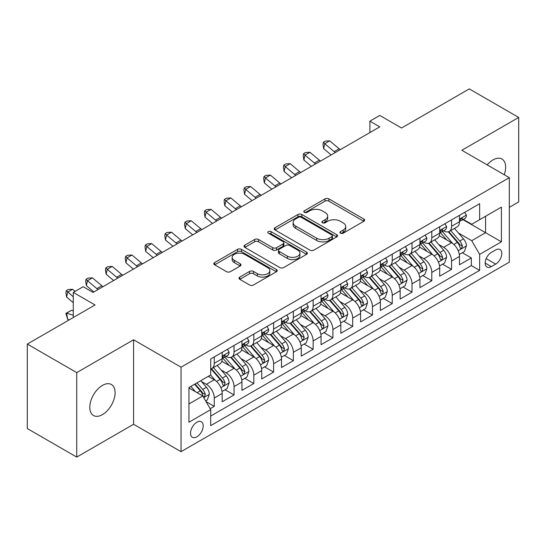 <?xml version="1.0" encoding="UTF-8"?>
<svg xmlns="http://www.w3.org/2000/svg" width="546" height="546" viewBox="0 0 546 546"><rect width="100%" height="100%" fill="white"/><g stroke="black" fill="none" stroke-linecap="round" stroke-linejoin="round"><path stroke-width="0.82" d="M340.486 233.19A1.925 1.112 0 0 0 343.202 233.19L363.827 221.28A2.744 1.583 0 0 0 364.632 220.161A2.744 1.583 0 0 0 363.827 219.042L328.89 198.867A2.744 1.583 0 0 0 325.007 198.867L304.381 210.776A1.925 1.112 0 0 0 303.822 211.561A1.925 1.112 0 0 0 304.381 212.346A1.925 1.112 0 0 0 307.105 212.346L309.773 210.804A8.784 5.071 0 0 1 322.195 210.804L325.102 212.483A8.784 5.071 0 0 1 327.675 216.073A8.784 5.071 0 0 1 325.102 219.656L322.433 221.198A1.925 1.112 0 0 0 321.874 221.983A1.925 1.112 0 0 0 322.433 222.768A1.925 1.112 0 0 0 325.15 222.768L327.825 221.226A8.784 5.071 0 0 1 340.247 221.226L343.154 222.905A8.784 5.071 0 0 1 345.727 226.494A8.784 5.071 0 0 1 343.154 230.078L340.486 231.62A1.925 1.112 0 0 0 339.926 232.405A1.925 1.112 0 0 0 340.486 233.19L340.486 231.62M102.443 414.626A17.895 10.333 120 0 0 114.134 398.853A17.895 10.333 120 0 0 111.391 384.514A17.895 10.333 120 0 0 102.443 385.401A17.895 10.333 120 0 0 90.752 401.167A17.895 10.333 120 0 0 93.496 415.513A17.895 10.333 120 0 0 102.443 414.626M504.238 174.74A17.895 10.333 120 0 0 501.945 159.029A17.895 10.333 120 0 0 492.99 159.917A17.895 10.333 120 0 0 487.189 164.899M196.867 436.834A8.948 5.167 120 0 0 202.716 428.944A8.948 5.167 120 0 0 201.344 421.771A8.948 5.167 120 0 0 196.867 422.215A8.948 5.167 120 0 0 191.018 430.105A8.948 5.167 120 0 0 192.39 437.278A8.948 5.167 120 0 0 196.867 436.834M239.796 277.088A2.744 1.583 0 0 0 238.991 278.207A2.744 1.583 0 0 0 239.796 279.327L249.597 284.992A2.744 1.583 0 0 0 253.48 284.992L276.385 271.765A2.744 1.583 0 0 0 277.191 270.645A2.744 1.583 0 0 0 276.385 269.526L241.448 249.351A2.744 1.583 0 0 0 237.565 249.351L214.66 262.578A2.744 1.583 0 0 0 213.855 263.698A2.744 1.583 0 0 0 214.66 264.817L226.501 271.655A2.744 1.583 0 0 0 230.385 271.655L240.185 265.998A2.744 1.583 0 0 0 240.991 264.871A2.744 1.583 0 0 0 240.185 263.752L234.316 260.36A7.344 4.238 0 0 1 232.166 257.364A7.344 4.238 0 0 1 236.698 253.446A7.344 4.238 0 0 1 244.697 254.368L267.697 267.649A7.344 4.238 0 0 1 269.847 270.645A7.344 4.238 0 0 1 265.315 274.563A7.344 4.238 0 0 1 257.316 273.642L253.48 271.43A2.744 1.583 0 0 0 249.597 271.43L239.796 277.088L239.796 279.327M509.309 207.357L518.7 201.931L518.7 117.445L469.267 88.902L401.535 128.003L379.784 115.445L369.895 121.157L379.784 126.863L93.052 292.41L83.163 286.698L73.273 292.41L73.273 317.526M76.733 372.611L76.733 457.098L133.586 424.276L133.586 339.789L76.733 372.611L27.3 344.069L95.031 304.968L73.273 292.41M133.586 339.789L181.047 367.185L509.309 177.668L509.309 262.155L181.047 451.672L181.047 367.185M518.7 117.445L461.848 150.266L509.309 177.668M309.964 250.136A2.744 1.583 0 0 0 313.848 250.136L336.752 236.916A2.744 1.583 0 0 0 337.558 235.79A2.744 1.583 0 0 0 336.752 234.671L301.815 214.503A2.744 1.583 0 0 0 297.932 214.503L275.027 227.723A2.744 1.583 0 0 0 274.222 228.842A2.744 1.583 0 0 0 275.027 229.968L309.964 250.136M269.096 233.606A1.925 1.112 0 0 1 271.048 233.872L271.048 231.593L306.565 252.102A2.744 1.583 0 0 1 307.371 253.221A2.744 1.583 0 0 1 306.565 254.34L283.661 267.56A2.744 1.583 0 0 1 279.784 267.56L244.847 247.393L244.847 245.154A2.744 1.583 0 0 0 244.042 246.273A2.744 1.583 0 0 0 244.847 247.393M244.847 245.154L254.648 239.489A2.744 1.583 0 0 1 258.531 239.489L272.7 247.672A2.744 1.583 0 0 0 276.576 247.672L283.081 243.919A2.744 1.583 0 0 0 283.886 242.799A2.744 1.583 0 0 0 283.081 241.68L268.332 233.162A1.925 1.112 0 0 1 267.765 232.378A1.925 1.112 0 0 1 268.953 231.354A1.925 1.112 0 0 1 271.048 231.593M76.733 457.098L27.3 428.555L27.3 344.069M210.169 408.715L214.271 406.347L206.06 401.61M201.392 381.449L206.361 384.316A11.186 6.456 60 0 1 214.271 398.014L222.181 393.448L222.181 401.781L234.043 394.929L225.048 389.735M221.171 370.031L226.133 372.898A11.186 6.456 60 0 1 234.043 386.595L241.953 382.029L241.953 390.363L253.822 383.517L244.82 378.323M240.943 358.613L245.912 361.479A11.186 6.456 60 0 1 253.822 375.184L261.725 370.611L261.725 378.951L273.594 372.099L264.598 366.905M260.722 347.195L265.684 350.061A11.186 6.456 60 0 1 273.594 363.766L281.504 359.2L281.504 367.533L293.366 360.681L284.37 355.487M280.494 335.783L285.456 338.65A11.186 6.456 60 0 1 293.366 352.347L301.276 347.782L301.276 356.115L313.145 349.263L304.142 344.069M300.266 324.365L305.234 327.231A11.186 6.456 60 0 1 313.145 340.929L321.055 336.363L321.055 344.697L332.917 337.844L323.921 332.65M320.045 312.947L325.007 315.813A11.186 6.456 60 0 1 332.917 329.511L340.827 324.945L340.827 333.278L352.689 326.433L343.693 321.239M339.817 301.529L344.785 304.395A11.186 6.456 60 0 1 352.689 318.1L360.599 313.527L360.599 321.867L372.468 315.015L363.472 309.821M359.589 290.11L364.557 292.977A11.186 6.456 60 0 1 372.468 306.681L380.378 302.115L380.378 310.449L392.24 303.596L383.244 298.403M379.368 278.699L384.329 281.565A11.186 6.456 60 0 1 392.24 295.263L400.15 290.697L400.15 299.031L412.018 292.178L403.016 286.984M399.14 267.281L404.108 270.147A11.186 6.456 60 0 1 412.018 283.845L419.929 279.279L419.929 287.612L431.79 280.767L422.795 275.566M418.918 255.862L423.88 258.729A11.186 6.456 60 0 1 431.79 272.427L439.701 267.861L439.701 276.194L451.562 269.349L451.562 261.015A11.186 6.456 -120 0 0 443.652 247.311L438.691 244.444M442.567 264.155L451.562 269.349M222.181 393.448A11.186 6.456 -120 0 0 214.271 379.75L208.34 376.324M241.953 382.029A11.186 6.456 -120 0 0 234.043 368.332L221.812 361.268M261.725 370.611A11.186 6.456 -120 0 0 253.822 356.913L241.591 349.856M281.504 359.2A11.186 6.456 -120 0 0 273.594 345.495L261.363 338.438M301.276 347.782A11.186 6.456 -120 0 0 293.366 334.077L281.135 327.02M321.055 336.363A11.186 6.456 -120 0 0 313.145 322.666L300.914 315.602M340.827 324.945A11.186 6.456 -120 0 0 332.917 311.247L320.686 304.183M360.599 313.527A11.186 6.456 -120 0 0 352.689 299.829L340.465 292.772M380.378 302.115A11.186 6.456 -120 0 0 372.468 288.411L360.237 281.354M400.15 290.697A11.186 6.456 -120 0 0 392.24 276.993L380.009 269.936M419.929 279.279A11.186 6.456 -120 0 0 412.018 265.581L399.788 258.517M439.701 267.861A11.186 6.456 -120 0 0 431.79 254.163L419.56 247.099M495.666 249.938L491.311 252.45A8.668 5.003 120 0 0 485.647 260.087A8.668 5.003 120 0 0 486.977 267.035A8.668 5.003 120 0 0 491.311 266.605L495.666 264.093A8.668 5.003 120 0 0 501.324 256.456A8.668 5.003 120 0 0 500 249.508A8.668 5.003 120 0 0 495.666 249.938M188.957 403.951L202.798 395.959L210.708 409.657L210.708 425.641L479.647 270.372L479.647 254.388L471.737 240.69L458.463 233.026M210.708 409.657L188.957 422.215L188.957 387.51L210.708 374.952L210.708 358.968L479.647 203.699L479.647 219.683L501.399 207.125L501.399 241.83L479.647 254.388M226.03 356.395L226.133 356.456A11.186 6.456 60 0 0 231.729 357.009L239.639 352.443A11.186 6.456 -120 0 0 241.953 347.324L241.953 340.929M245.802 344.983L245.912 345.038A11.186 6.456 60 0 0 251.501 345.591L259.411 341.025A11.186 6.456 -120 0 0 261.725 335.906L261.725 329.511M265.581 333.565L265.684 333.62A11.186 6.456 60 0 0 271.273 334.179L279.183 329.613A11.186 6.456 -120 0 0 281.504 324.488L281.504 318.093M285.353 322.147L285.456 322.208A11.186 6.456 60 0 0 291.052 322.761L298.962 318.195A11.186 6.456 -120 0 0 301.276 313.07L301.276 306.681M305.132 310.729L305.234 310.79A11.186 6.456 60 0 0 310.824 311.343L318.734 306.777A11.186 6.456 -120 0 0 321.055 301.658L321.055 295.263M324.904 299.31L325.007 299.372A11.186 6.456 60 0 0 330.603 299.925L338.513 295.359A11.186 6.456 -120 0 0 340.827 290.24L340.827 283.845M344.676 287.899L344.785 287.954A11.186 6.456 60 0 0 350.375 288.513L358.285 283.94A11.186 6.456 -120 0 0 360.599 278.822L360.599 272.427M364.455 276.481L364.557 276.542A11.186 6.456 60 0 0 370.147 277.095L378.057 272.529A11.186 6.456 -120 0 0 380.378 267.404L380.378 261.015M384.227 265.063L384.329 265.124A11.186 6.456 60 0 0 389.926 265.677L397.836 261.111A11.186 6.456 -120 0 0 400.15 255.992L400.15 249.597M403.999 253.644L404.108 253.706A11.186 6.456 60 0 0 409.698 254.259L417.608 249.693A11.186 6.456 -120 0 0 419.929 244.574L419.929 238.179M423.778 242.226L423.88 242.287A11.186 6.456 60 0 0 429.477 242.84L437.38 238.274A11.186 6.456 -120 0 0 439.701 233.156L439.701 226.761M210.708 416.052L471.341 265.581L471.341 257.93L459.473 264.783L459.473 256.443A11.186 6.456 -120 0 0 451.562 242.745L439.339 235.688M443.55 230.815L443.652 230.869A11.186 6.456 -120 0 0 449.249 231.429A11.186 6.456 -120 0 0 451.562 226.303L451.562 219.908M449.249 231.429L457.159 226.856A11.186 6.456 -120 0 0 459.473 221.737L459.473 215.342M214.271 356.913L214.271 363.308A11.186 6.456 60 0 1 211.95 368.427A11.186 6.456 60 0 1 210.708 368.878M211.95 368.427L219.861 363.861A11.186 6.456 -120 0 0 222.181 358.742L222.181 352.347M234.043 345.495L234.043 351.89A11.186 6.456 60 0 1 231.729 357.009M253.822 334.077L253.822 340.472A11.186 6.456 60 0 1 251.501 345.591M273.594 322.666L273.594 329.054A11.186 6.456 60 0 1 271.273 334.179M293.366 311.247L293.366 317.642A11.186 6.456 60 0 1 291.052 322.761M313.145 299.829L313.145 306.224A11.186 6.456 60 0 1 310.824 311.343M332.917 288.411L332.917 294.806A11.186 6.456 60 0 1 330.603 299.925M352.689 276.993L352.689 283.388A11.186 6.456 60 0 1 350.375 288.513M372.468 265.581L372.468 271.969A11.186 6.456 60 0 1 370.147 277.095M392.24 254.163L392.24 260.558A11.186 6.456 60 0 1 389.926 265.677M412.018 242.745L412.018 249.14A11.186 6.456 60 0 1 409.698 254.259M431.79 231.327L431.79 237.722A11.186 6.456 60 0 1 429.477 242.84M431.79 272.427L431.79 280.767M412.018 283.845L412.018 292.178M392.24 295.263L392.24 303.596M372.468 306.681L372.468 315.015M352.689 318.1L352.689 326.433M332.917 329.511L332.917 337.844M313.145 340.929L313.145 349.263M293.366 352.347L293.366 360.681M273.594 363.766L273.594 372.099M253.822 375.184L253.822 383.517M234.043 386.595L234.043 394.929M214.271 398.014L214.271 406.347M202.798 395.959L188.957 387.967M471.737 240.69L485.578 232.698L485.578 216.257L501.399 207.125M462.933 219.622L501.399 241.83M463.329 219.396L471.737 224.249L479.647 219.683M133.586 424.276L181.047 451.672M369.895 121.157L369.895 132.576M462.339 252.737L471.341 257.93M471.341 265.581L479.647 270.372M341.257 233.456L343.154 232.364A8.784 5.071 0 0 0 345.727 228.774L345.727 226.494M327.675 216.073L327.675 218.352A8.784 5.071 0 0 1 325.102 221.942L323.205 223.034M363.793 221.301L328.89 201.153A2.744 1.583 0 0 0 325.007 201.153L305.153 212.612M336.711 236.937L301.815 216.782A2.744 1.583 0 0 0 297.932 216.782L275.061 229.989M331.9 236.575A1.925 1.112 0 0 0 332.459 235.79A1.925 1.112 0 0 0 331.9 235.012L301.228 217.301A1.925 1.112 0 0 0 298.512 217.301L295.7 218.926A8.784 5.071 0 0 0 293.127 222.515A8.784 5.071 0 0 0 295.7 226.099L316.66 238.206A8.784 5.071 0 0 0 329.081 238.206L331.9 236.575L331.9 238.861A1.925 1.112 0 0 0 332.459 238.076L332.459 235.79M293.127 222.515L293.127 224.795A8.784 5.071 0 0 0 295.7 228.385L295.7 226.099M331.9 238.861L329.081 240.486A8.784 5.071 0 0 1 316.66 240.486L295.7 228.385M244.881 247.413L254.648 241.776L254.648 239.489M283.886 242.799L283.886 245.079A2.744 1.583 0 0 1 283.081 246.198L276.576 249.959A2.744 1.583 0 0 1 272.7 249.959L258.531 241.776A2.744 1.583 0 0 0 254.648 241.776M271.048 233.872L306.531 254.361M287.401 256.163A7.344 4.238 0 0 0 295.4 257.077A7.344 4.238 0 0 0 299.938 253.167A7.344 4.238 0 0 0 297.782 250.164L289.68 245.488A2.744 1.583 0 0 0 285.797 245.488L279.299 249.242A2.744 1.583 0 0 0 278.494 250.361A2.744 1.583 0 0 0 279.299 251.481L287.401 256.163L287.401 258.442A7.344 4.238 0 0 0 295.4 259.364A7.344 4.238 0 0 0 299.938 255.446L299.938 253.167M278.494 250.361L278.494 252.648A2.744 1.583 0 0 0 279.299 253.767L279.299 251.481M287.401 258.442L279.299 253.767M269.847 270.645L269.847 272.932A7.344 4.238 0 0 1 265.315 276.842A7.344 4.238 0 0 1 257.316 275.928L253.48 273.71A2.744 1.583 0 0 0 249.597 273.71L239.83 279.354M232.166 257.364L232.166 259.65A7.344 4.238 0 0 0 234.316 262.646L234.316 260.36M240.151 266.018L234.316 262.646M276.351 271.785L241.448 251.638A2.744 1.583 0 0 0 237.565 251.638L214.694 264.837M459.309 254.484L464.421 251.535L466.393 245.83A7.412 4.279 -120 0 0 463.506 238.868L454.477 228.405M452.661 243.468L442.335 231.511M446.785 239.987L440.793 233.046A17.759 10.251 -120 0 0 440.247 232.432M448.239 231.825L457.377 242.41A7.412 4.279 60 0 1 460.019 247.515L460.558 248.389L461.561 248.253L462.394 246.144A7.412 4.279 -120 0 0 459.752 241.039L450.716 230.576M448.778 231.654L458.599 243.025A3.774 2.177 60 0 1 459.548 244.499L462.394 246.144M464.714 212.319L466.393 215.233A7.412 4.279 60 0 1 464.864 218.509L461.104 220.68A7.412 4.279 -120 0 0 462.394 218.973L462.237 218.311M459.725 221.028L459.752 221.028A7.412 4.279 -120 0 0 461.104 220.68M461.438 218.42L462.394 218.973C461.93 217.854 461.138 218.311 460.019 220.338A7.412 4.279 60 0 1 459.473 221.396M335.346 152.518A13.984 8.074 60 0 1 334.179 151.624L324.754 143.707L323.655 148.635L331.156 154.941M340.288 149.665A13.984 8.074 60 0 1 339.127 148.771L329.702 140.854L324.754 143.707L323.403 142.219L325.382 141.08L329.702 140.854M323.655 148.635L322.966 144.192L323.403 142.219M439.537 265.902L444.642 262.954L446.621 257.248A7.412 4.279 -120 0 0 443.734 250.286L434.698 239.824M432.889 254.886L422.563 242.929M427.013 251.406L421.021 244.465A17.759 10.251 -120 0 0 420.468 243.85M428.467 243.243L437.605 253.829A7.412 4.279 60 0 1 440.247 258.934L440.786 259.807L441.789 259.671L442.622 257.562A7.412 4.279 -120 0 0 439.98 252.457L430.944 241.994M429.006 243.072L438.82 254.443A3.774 2.177 60 0 1 439.776 255.917L442.622 257.562M419.758 277.32L424.87 274.372L426.849 268.659A7.412 4.279 -120 0 0 423.962 261.705L414.926 251.242M413.117 266.305L402.791 254.347M407.241 262.824L401.242 255.883A17.759 10.251 -120 0 0 400.696 255.262M408.695 254.661L417.827 265.24A7.412 4.279 60 0 1 420.475 270.345L421.014 271.226L422.01 271.082L422.843 268.98A7.412 4.279 -120 0 0 420.202 263.875L411.165 253.412M409.227 254.491L419.048 265.861A3.774 2.177 60 0 1 419.997 267.335L422.843 268.98M399.986 288.738L405.098 285.79L407.07 280.078A7.412 4.279 -120 0 0 404.183 273.123L395.147 262.66M393.338 277.716L383.012 265.765M387.462 274.235L381.47 267.301A17.759 10.251 -120 0 0 380.917 266.68M388.916 266.079L398.054 276.658A7.412 4.279 60 0 1 400.696 281.763L401.235 282.644L402.238 282.5L403.071 280.391A7.412 4.279 -120 0 0 400.43 275.286L391.393 264.83M389.455 265.909L399.276 277.272A3.774 2.177 60 0 1 400.225 278.753L403.071 280.391M380.207 300.157L385.319 297.201L387.298 291.496A7.412 4.279 -120 0 0 384.411 284.534L375.375 274.078M373.566 289.134L363.24 277.177M367.69 285.654L361.698 278.713A17.759 10.251 -120 0 0 361.145 278.098M369.144 277.498L378.282 288.076A7.412 4.279 60 0 1 380.924 293.182L381.463 294.062L382.466 293.919L383.299 291.81A7.412 4.279 -120 0 0 380.651 286.705L371.621 276.242M369.676 277.32L379.497 288.691A3.774 2.177 60 0 1 380.453 290.165L383.299 291.81M444.942 223.737L446.621 226.645A7.412 4.279 60 0 1 445.086 229.927L441.332 232.098A7.412 4.279 -120 0 0 442.622 230.392L442.465 229.73M439.946 232.446L439.98 232.439A7.412 4.279 -120 0 0 441.332 232.098M441.666 229.839L442.622 230.392C442.151 229.272 441.366 229.73 440.247 231.757A7.412 4.279 60 0 1 439.701 232.814M315.568 163.936A13.984 8.074 60 0 1 314.407 163.042L304.982 155.125L303.883 160.053L311.384 166.359M320.516 161.084A13.984 8.074 60 0 1 319.349 160.19L309.923 152.266L304.982 155.125L303.631 153.638L305.603 152.498L309.923 152.266M303.883 160.053L303.187 155.61L303.631 153.638M425.163 235.155L426.849 238.063A7.412 4.279 60 0 1 425.314 241.346L421.553 243.509A7.412 4.279 -120 0 0 422.843 241.803L422.686 241.148M420.174 243.857L420.202 243.857A7.412 4.279 -120 0 0 421.553 243.509M421.887 241.25L422.843 241.803C422.379 240.69 421.587 241.148 420.475 243.175A7.412 4.279 60 0 1 419.929 244.233M295.796 175.355A13.984 8.074 60 0 1 294.628 174.461L285.21 166.537L284.111 171.471L291.605 177.771M300.737 172.502A13.984 8.074 60 0 1 299.577 171.608L290.151 163.684L285.21 166.537L283.852 165.056L285.831 163.916L290.151 163.684M284.111 171.471L283.415 167.028L283.852 165.056M405.391 246.567L407.07 249.481A7.412 4.279 60 0 1 405.535 252.757L401.781 254.927A7.412 4.279 -120 0 0 403.071 253.221L402.914 252.566M400.395 255.275L400.43 255.275A7.412 4.279 -120 0 0 401.781 254.927M402.115 252.668L403.071 253.221C402.607 252.109 401.815 252.559 400.696 254.593A7.412 4.279 60 0 1 400.15 255.644M276.017 186.773A13.984 8.074 60 0 1 274.856 185.879L265.431 177.955L264.332 182.89L271.833 189.189M280.965 183.92A13.984 8.074 60 0 1 279.798 183.026L270.379 175.102L265.431 177.955L264.08 176.474L266.059 175.327L270.379 175.102M264.332 182.89L263.643 178.446L264.08 176.474M385.619 257.985L387.298 260.899A7.412 4.279 60 0 1 385.763 264.175L382.002 266.346A7.412 4.279 -120 0 0 383.299 264.639L383.142 263.984M380.623 266.694L380.651 266.694A7.412 4.279 -120 0 0 382.002 266.346M382.337 264.087L383.299 264.639C382.828 263.52 382.036 263.977 380.924 266.011A7.412 4.279 60 0 1 380.378 267.062M256.245 198.191A13.984 8.074 60 0 1 255.084 197.297L245.659 189.373L244.56 194.301L252.054 200.607M261.186 195.331A13.984 8.074 60 0 1 260.026 194.437L250.6 186.52L245.659 189.373L244.308 187.892L246.28 186.746L250.6 186.52M244.56 194.301L243.864 189.865L244.308 187.892M360.435 311.568L365.547 308.62L367.519 302.914A7.412 4.279 -120 0 0 364.639 295.952L355.603 285.49M353.788 300.553L343.461 288.595M347.911 297.072L341.919 290.131A17.759 10.251 -120 0 0 341.373 289.517M349.365 288.909L358.504 299.495A7.412 4.279 60 0 1 361.145 304.6L361.684 305.473L362.687 305.337L363.52 303.228A7.412 4.279 -120 0 0 360.879 298.123L351.842 287.66M349.904 288.738L359.725 300.109A3.774 2.177 60 0 1 360.674 301.583L363.52 303.228M365.84 269.403L367.519 272.317A7.412 4.279 60 0 1 365.991 275.594L362.23 277.764A7.412 4.279 -120 0 0 363.52 276.058L363.363 275.396M360.851 278.112L360.879 278.112A7.412 4.279 -120 0 0 362.23 277.764M362.564 275.505L363.52 276.058C363.056 274.938 362.264 275.396 361.145 277.423A7.412 4.279 60 0 1 360.599 278.48M236.473 209.603A13.984 8.074 60 0 1 235.306 208.709L225.88 200.791L224.781 205.719L232.282 212.025M241.414 206.75A13.984 8.074 60 0 1 240.254 205.856L230.828 197.932L225.88 200.791L224.529 199.304L226.508 198.164L230.828 197.932M224.781 205.719L224.092 201.276L224.529 199.304M340.663 322.986L345.768 320.038L347.747 314.325A7.412 4.279 -120 0 0 344.86 307.371L335.824 296.908M334.015 311.971L323.689 300.013M328.139 308.49L322.147 301.549A17.759 10.251 -120 0 0 321.594 300.928M329.593 300.327L338.732 310.906A7.412 4.279 60 0 1 341.373 316.011L341.912 316.892L342.915 316.755L343.748 314.646A7.412 4.279 -120 0 0 341.107 309.541L332.07 299.078M330.132 300.157L339.946 311.527A3.774 2.177 60 0 1 340.902 313.001L343.748 314.646M346.068 280.821L347.747 283.729A7.412 4.279 60 0 1 346.212 287.012L342.458 289.182A7.412 4.279 -120 0 0 343.748 287.469L343.591 286.814M341.073 289.523L341.107 289.523A7.412 4.279 -120 0 0 342.458 289.182M342.792 286.923L343.748 287.469C343.277 286.357 342.492 286.814 341.373 288.841A7.412 4.279 60 0 1 340.827 289.899M216.694 221.021A13.984 8.074 60 0 1 215.534 220.127L206.108 212.203L205.009 217.137L212.51 223.437M221.642 218.168A13.984 8.074 60 0 1 220.475 217.274L211.049 209.35L206.108 212.203L204.757 210.722L206.736 209.582L211.049 209.35M205.009 217.137L204.313 212.694L204.757 210.722M320.884 334.405L325.996 331.456L327.975 325.744A7.412 4.279 -120 0 0 325.088 318.789L316.052 308.326M314.243 323.389L303.917 311.432M308.367 319.908L302.375 312.967A17.759 10.251 -120 0 0 301.822 312.346M309.821 311.746L318.96 322.324A7.412 4.279 60 0 1 321.601 327.429L322.14 328.31L323.136 328.166L323.969 326.064A7.412 4.279 -120 0 0 321.328 320.959L312.292 310.497M310.353 311.575L320.174 322.939A3.774 2.177 60 0 1 321.123 324.42L323.969 326.064M326.29 292.24L327.975 295.147A7.412 4.279 60 0 1 326.44 298.43L322.679 300.593A7.412 4.279 -120 0 0 323.969 298.887L323.819 298.232M321.301 300.942L321.328 300.942A7.412 4.279 -120 0 0 322.679 300.593M323.014 298.334L323.969 298.887C323.505 297.775 322.713 298.232 321.601 300.259A7.412 4.279 60 0 1 321.055 301.31M196.922 232.439A13.984 8.074 60 0 1 195.761 231.545L186.336 223.621L185.237 228.556L192.731 234.855M201.863 229.586A13.984 8.074 60 0 1 200.703 228.692L191.277 220.768L186.336 223.621L184.978 222.14L186.957 221L191.277 220.768M185.237 228.556L184.541 224.113L184.978 222.14M301.112 345.823L306.224 342.874L308.197 337.162A7.412 4.279 -120 0 0 305.31 330.207L296.28 319.744M294.465 334.8L284.138 322.85M288.588 331.32L282.596 324.385A17.759 10.251 -120 0 0 282.05 323.764M290.042 323.164L299.181 333.743A7.412 4.279 60 0 1 301.822 338.848L302.361 339.728L303.364 339.585L304.197 337.476A7.412 4.279 -120 0 0 301.556 332.371L292.519 321.915M290.581 322.986L300.402 334.357A3.774 2.177 60 0 1 301.351 335.838L304.197 337.476M306.518 303.651L308.197 306.565A7.412 4.279 60 0 1 306.661 309.841L302.907 312.012A7.412 4.279 -120 0 0 304.197 310.305L304.04 309.65M301.529 312.36L301.556 312.36A7.412 4.279 -120 0 0 302.907 312.012M303.242 309.753L304.197 310.305C303.733 309.186 302.941 309.643 301.822 311.677A7.412 4.279 60 0 1 301.276 312.728M177.15 243.857A13.984 8.074 60 0 1 175.983 242.963L166.557 235.039L165.458 239.974L172.959 246.273M182.091 241.004A13.984 8.074 60 0 1 180.924 240.11L171.505 232.186L166.557 235.039L165.206 233.558L167.185 232.412L171.505 232.186M165.458 239.974L164.769 235.531L165.206 233.558M281.34 357.241L286.445 354.286L288.425 348.58A7.412 4.279 -120 0 0 285.538 341.619L276.501 331.163M274.693 346.219L264.366 334.261M268.816 342.738L262.824 335.797A17.759 10.251 -120 0 0 262.271 335.183M270.27 334.582L279.409 345.161A7.412 4.279 60 0 1 282.05 350.266L282.589 351.146L283.592 351.003L284.425 348.894A7.412 4.279 -120 0 0 281.777 343.789L272.747 333.326M270.809 334.405L280.624 345.775A3.774 2.177 60 0 1 281.579 347.249L284.425 348.894M286.746 315.069L288.425 317.984A7.412 4.279 60 0 1 286.889 321.26L283.135 323.43A7.412 4.279 -120 0 0 284.425 321.724L284.268 321.068M281.75 323.778L281.777 323.778A7.412 4.279 -120 0 0 283.135 323.43M283.463 321.171L284.425 321.724C283.954 320.604 283.162 321.062 282.05 323.095A7.412 4.279 60 0 1 281.504 324.147M157.371 255.275A13.984 8.074 60 0 1 156.211 254.375L146.785 246.458L145.686 251.385L153.187 257.692M162.319 252.416A13.984 8.074 60 0 1 161.152 251.522L151.727 243.605L146.785 246.458L145.434 244.977L147.406 243.83L151.727 243.605M145.686 251.385L144.99 246.949L145.434 244.977M261.561 368.652L266.673 365.704L268.646 359.998A7.412 4.279 -120 0 0 265.765 353.037L256.729 342.574M254.921 357.637L244.594 345.679M249.044 354.156L243.045 347.215A17.759 10.251 -120 0 0 242.499 346.601M250.491 345.993L259.63 356.579A7.412 4.279 60 0 1 262.278 361.684L262.817 362.558L263.814 362.421L264.646 360.312A7.412 4.279 -120 0 0 262.005 355.207L252.969 344.744M251.03 345.823L260.851 357.193A3.774 2.177 60 0 1 261.8 358.667L264.646 360.312M266.967 326.488L268.646 329.395A7.412 4.279 60 0 1 267.117 332.678L263.356 334.848A7.412 4.279 -120 0 0 264.646 333.142L264.489 332.48M261.978 335.196L262.005 335.196A7.412 4.279 -120 0 0 263.356 334.848M263.691 332.589L264.646 333.142C264.182 332.023 263.39 332.48 262.278 334.507A7.412 4.279 60 0 1 261.725 335.565M137.599 266.687A13.984 8.074 60 0 1 136.432 265.793L127.006 257.876L125.914 262.803L133.408 269.11M142.54 263.834A13.984 8.074 60 0 1 141.38 262.94L131.955 255.016L127.006 257.876L125.655 256.388L127.634 255.248L131.955 255.016M125.914 262.803L125.218 258.36L125.655 256.388M241.789 380.071L246.894 377.122L248.874 371.41A7.412 4.279 -120 0 0 245.987 364.455L236.95 353.992M235.142 369.055L224.815 357.098M229.265 365.574L223.273 358.633A17.759 10.251 -120 0 0 222.72 358.012M230.719 357.412L239.858 367.99A7.412 4.279 60 0 1 242.499 373.095L243.038 373.976L244.042 373.839L244.874 371.73A7.412 4.279 -120 0 0 242.233 366.625L233.197 356.163M231.258 357.241L241.079 368.611A3.774 2.177 60 0 1 242.028 370.086L244.874 371.73M247.195 337.906L248.874 340.813A7.412 4.279 60 0 1 247.338 344.096L243.584 346.266A7.412 4.279 -120 0 0 244.874 344.553L244.717 343.898M242.199 346.608L242.233 346.608A7.412 4.279 -120 0 0 243.584 346.266M243.919 344L244.874 344.553C244.41 343.441 243.618 343.898 242.499 345.925A7.412 4.279 60 0 1 241.953 346.983M117.82 278.105A13.984 8.074 60 0 1 116.66 277.211L107.234 269.287L106.136 274.222L113.636 280.521M122.768 275.252A13.984 8.074 60 0 1 121.601 274.358L112.176 266.434L107.234 269.287L105.883 267.806L107.862 266.666L112.176 266.434M106.136 274.222L105.439 269.779L105.883 267.806M222.01 391.489L227.122 388.54L229.102 382.828A7.412 4.279 -120 0 0 226.215 375.873L217.178 365.41M215.37 380.473L210.64 374.993M209.493 376.986L208.722 376.098M210.947 368.83L220.086 379.409A7.412 4.279 60 0 1 222.727 384.514L223.266 385.394L224.263 385.251L225.095 383.142A7.412 4.279 -120 0 0 222.454 378.037L213.425 367.581M211.479 368.659L221.301 380.023A3.774 2.177 60 0 1 222.256 381.504L225.095 383.142M227.423 349.324L229.102 352.231A7.412 4.279 60 0 1 227.566 355.507L223.805 357.678A7.412 4.279 -120 0 0 225.095 355.972L224.945 355.316M222.427 358.026L222.454 358.026A7.412 4.279 -120 0 0 223.805 357.678M224.14 355.419L225.095 355.972C224.631 354.859 223.84 355.316 222.727 357.343A7.412 4.279 60 0 1 222.181 358.394M98.048 289.523A13.984 8.074 60 0 1 96.888 288.629L87.462 280.705L86.364 285.64L93.857 291.939M102.989 286.67A13.984 8.074 60 0 1 101.829 285.776L92.404 277.853L87.462 280.705L86.104 279.224L88.083 278.085L92.404 277.853M86.364 285.64L85.667 281.197L86.104 279.224M205.665 400.928L207.35 399.952L209.323 394.246A7.412 4.279 -120 0 0 206.436 387.285L200.751 380.698M195.441 391.707L190.861 386.411M189.715 388.404L188.957 387.523M194.622 384.241L200.307 390.827A7.412 4.279 60 0 1 202.948 395.932L203.487 396.812L204.491 396.669L205.323 394.56A7.412 4.279 -120 0 0 202.682 389.455L196.99 382.869M195.079 383.975L201.529 391.441A3.774 2.177 60 0 1 202.477 392.922L205.323 394.56M69.26 319.84L67.684 319.349L65.895 313.363L71.533 310.292L73.273 310.838M71.533 310.292L66.585 313.145L73.273 315.247M65.895 313.363L66.585 313.145L67.684 319.349M75.109 291.352L72.632 289.271L67.684 292.124L66.585 297.058L73.273 302.675M73.273 296.819L66.332 290.643L68.311 289.496L72.632 289.271M66.585 297.058L65.895 292.615L66.332 290.643M206.361 384.316L214.271 379.75M226.133 372.898L234.043 368.332M245.912 361.479L253.822 356.913M265.684 350.061L273.594 345.495M285.456 338.65L293.366 334.077M305.234 327.231L313.145 322.666M325.007 315.813L332.917 311.247M344.785 304.395L352.689 299.829M364.557 292.977L372.468 288.411M384.329 281.565L392.24 276.993M404.108 270.147L412.018 265.581M423.88 258.729L431.79 254.163M443.652 247.311L451.562 242.745M451.562 226.303L459.473 221.737M214.271 363.308L222.181 358.742M234.043 351.89L241.953 347.324M253.822 340.472L261.725 335.906M273.594 329.054L281.504 324.488M293.366 317.642L301.276 313.07M313.145 306.224L321.055 301.658M332.917 294.806L340.827 290.24M352.689 283.388L360.599 278.822M372.468 271.969L380.378 267.404M392.24 260.558L400.15 255.992M412.018 249.14L419.929 244.574M431.79 237.722L439.701 233.156M451.562 261.015L459.473 256.443M486.179 258.62L495.666 264.093M485.182 263.07L491.311 266.605M343.154 232.364L343.154 230.078M322.433 222.768L322.433 221.198M325.102 221.942L325.102 219.656M304.381 212.346L304.381 210.776M325.007 201.153L325.007 198.867M328.89 201.153L328.89 198.867M363.827 221.28L363.827 219.042M275.027 229.968L275.027 227.723M297.932 216.782L297.932 214.503M301.815 216.782L301.815 214.503M336.752 236.916L336.752 234.671M316.66 240.486L316.66 238.206M329.081 240.486L329.081 238.206M258.531 241.776L258.531 239.489M272.7 249.959L272.7 247.672M276.576 249.959L276.576 247.672M283.081 246.198L283.081 243.919M306.565 254.34L306.565 252.102M249.597 273.71L249.597 271.43M253.48 273.71L253.48 271.43M257.316 275.928L257.316 273.642M240.185 265.998L240.185 263.752M214.66 264.817L214.66 262.578M237.565 251.638L237.565 249.351M241.448 251.638L241.448 249.351M276.385 271.765L276.385 269.526M458.176 250.689L466.345 245.973M459.752 241.039L463.506 238.868M453.842 244.451L457.377 242.41M466.345 215.144L459.473 219.11M334.179 151.624L339.127 148.771M438.404 262.1L446.573 257.384M439.98 252.457L443.734 250.286M434.07 255.869L437.605 253.829M418.632 273.519L426.795 268.803M420.202 263.875L423.962 261.705M414.298 267.281L417.827 265.24M398.853 284.937L407.023 280.221M400.43 275.286L404.183 273.123M394.519 278.699L398.054 276.658M379.081 296.355L387.25 291.639M380.651 286.705L384.411 284.534M374.747 290.117L378.282 288.076M446.573 226.563L439.701 230.528M314.407 163.042L319.349 160.19M426.795 237.981L419.929 241.946M294.628 174.461L299.577 171.608M407.023 249.392L400.15 253.364M274.856 185.879L279.798 183.026M387.25 260.811L380.378 264.783M255.084 197.297L260.026 194.437M359.302 307.773L367.472 303.057M360.879 298.123L364.639 295.952M354.968 301.535L358.504 299.495M367.472 272.229L360.599 276.194M235.306 208.709L240.254 205.856M339.53 319.185L347.7 314.469M341.107 309.541L344.86 307.371M335.196 312.947L338.732 310.906M347.7 283.647L340.827 287.612M215.534 220.127L220.475 217.274M319.758 330.603L327.921 325.887M321.328 320.959L325.088 318.789M315.424 324.365L318.96 322.324M327.921 295.065L321.055 299.031M195.761 231.545L200.703 228.692M299.979 342.021L308.149 337.305M301.556 332.371L305.31 330.207M295.645 335.783L299.181 333.743M308.149 306.477L301.276 310.449M175.983 242.963L180.924 240.11M280.207 353.439L288.377 348.723M281.777 343.789L285.538 341.619M275.873 347.201L279.409 345.161M288.377 317.895L281.504 321.867M156.211 254.375L161.152 251.522M260.435 364.858L268.598 360.142M262.005 355.207L265.765 353.037M256.101 358.62L259.63 356.579M268.598 329.313L261.725 333.278M136.432 265.793L141.38 262.94M240.656 376.269L248.826 371.553M242.233 366.625L245.987 364.455M236.322 370.031L239.858 367.99M248.826 340.731L241.953 344.697M116.66 277.211L121.601 274.358M220.884 387.687L229.054 382.971M222.454 378.037L226.215 375.873M216.55 381.449L220.086 379.409M229.054 352.15L222.181 356.115M96.888 288.629L101.829 285.776M203.74 397.584L209.275 394.389M202.682 389.455L206.436 387.285M197.113 392.676L200.307 390.827"/></g></svg>
